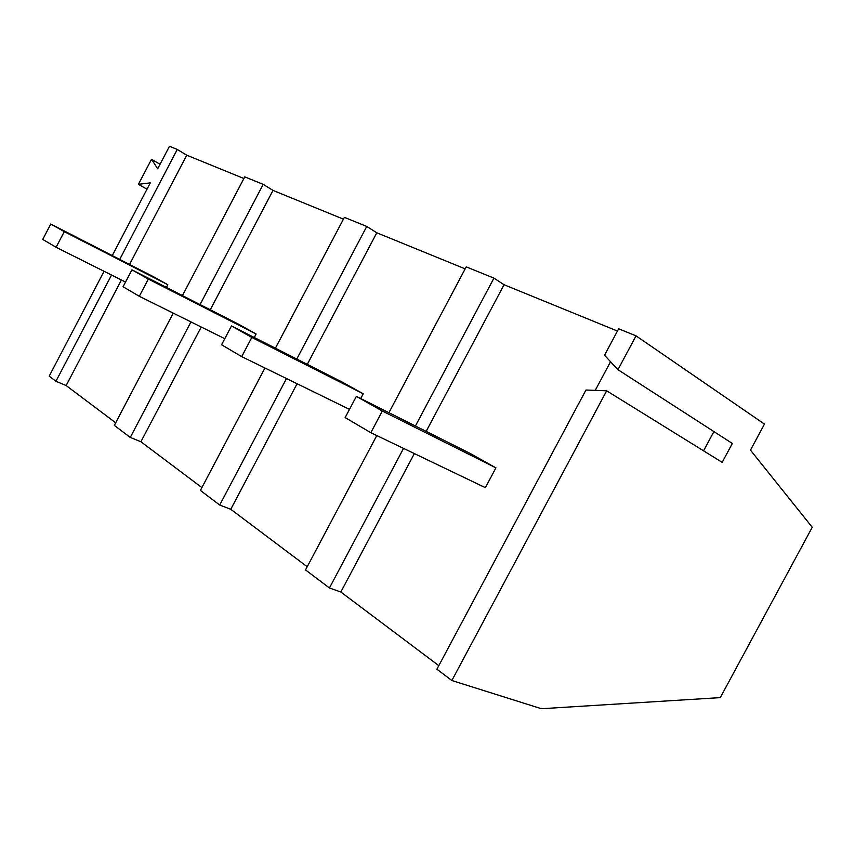 <?xml version="1.0" encoding="UTF-8"?>
<svg xmlns="http://www.w3.org/2000/svg" width="855" height="855" viewBox="0 0 855 855"><rect width="100%" height="100%" fill="white"/><g stroke="black" fill="none" stroke-linecap="round" stroke-linejoin="round"><path stroke-width="1.28" d="M119.721 259.396L177.252 149.454L169.461 146.28L157.673 168.798L151.527 159.276L138.414 184.338L150.32 182.863L112.272 255.581M104.064 271.292L49.195 376.168L55.938 381.266L66.156 385.552L115.681 422.787M151.527 159.276L160.045 164.278M182.446 295.584L244.765 176.878L263.212 184.37L200.059 304.572M190.954 321.918L130.259 437.439L140.904 441.746L201.214 327.005M173.244 313.133L114.314 425.384L130.259 437.439M275.396 348.199L344.394 217.362L366.763 226.447L296.771 359.036M286.478 378.541L219.703 505.038L230.764 509.281L307.223 566.747M264.954 368.003L200.391 490.439L219.703 505.038M388.907 412.698L466.232 266.867L493.934 278.121L415.423 425.993M403.539 448.394L329.432 587.973L340.835 592.013L438.797 665.639M376.788 435.558L305.534 569.922L329.432 587.973M111.535 275.032L55.938 381.266M617.951 369.691L604.528 355.252L618.657 328.79L636.035 335.855L617.951 369.691L732.329 443.456L722.176 462.363L606.665 390.81L451.857 680.516L541.407 708.72L720.284 697.616L812.25 527.279L750.466 450.136L764.477 424.091L636.035 335.855M451.857 680.516L436.905 669.209L585.964 390.019L606.665 390.81M263.212 184.37L273.012 190.409L210.266 309.788M201.898 487.585L140.904 441.746M343.443 219.158L273.012 190.409M254.277 337.501L256.115 334.006L238.994 324.44L131.948 269.817L123.077 286.746L139.301 296.3L148.343 279.061L131.948 269.817M617.46 331.045L504.055 284.736L426.164 431.38M493.934 278.121L504.055 284.736M465.173 268.865L376.799 232.784L307.298 364.369M366.763 226.447L376.799 232.784M243.91 178.513L186.764 155.183L129.554 264.452M177.252 149.454L186.764 155.183M713.914 431.583L703.569 450.841M610.545 361.718L595.24 390.372M414.365 453.588L340.835 592.013M370.824 432.694L485.373 487.671L495.932 467.856L469.758 453.246L356.375 396.378L345.153 417.571L370.824 432.694L382.313 411.009L356.375 396.378M495.932 467.856L382.313 411.009M121.421 279.991L66.156 385.552M166.426 287.408L167.826 284.726L153.558 276.764L50.776 224.031L42.75 239.421L56.099 247.287L64.264 231.641L50.776 224.031M167.826 284.726L64.264 231.641M125.535 282.043L56.099 247.287M297.08 383.735L230.764 509.281M360.714 398.558L363.236 393.792L342.299 382.11L231.47 325.947L221.573 344.768L241.709 356.631L251.83 337.426L231.47 325.947M363.236 393.792L251.83 337.426M349.492 409.385L241.709 356.631M256.115 334.006L148.343 279.061M224.769 338.687L139.301 296.3M138.414 184.338L147.007 189.201"/></g></svg>

